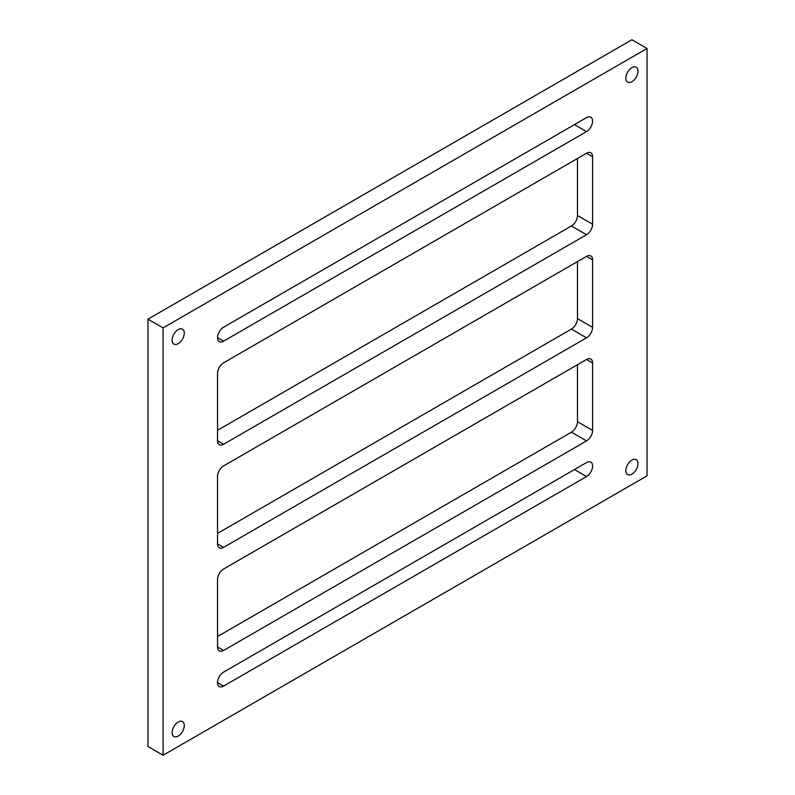 <?xml version="1.0" encoding="UTF-8"?>
<svg xmlns="http://www.w3.org/2000/svg" width="795" height="795" viewBox="0 0 795 795"><rect width="100%" height="100%" fill="white"/><g stroke="black" fill="none" stroke-linecap="round" stroke-linejoin="round"><path stroke-width="1.19" d="M631.916 81.696A8.596 4.969 120 0 0 637.53 74.124A8.596 4.969 120 0 0 636.219 67.227A8.596 4.969 120 0 0 631.916 67.654A8.596 4.969 120 0 0 626.301 75.237A8.596 4.969 120 0 0 627.613 82.124A8.596 4.969 120 0 0 631.916 81.696M178.209 343.639A8.596 4.969 120 0 0 183.824 336.066A8.596 4.969 120 0 0 182.512 329.18A8.596 4.969 120 0 0 178.209 329.597A8.596 4.969 120 0 0 172.595 337.179A8.596 4.969 120 0 0 173.906 344.066A8.596 4.969 120 0 0 178.209 343.639M178.209 736.071A8.596 4.969 120 0 0 183.824 728.498A8.596 4.969 120 0 0 182.512 721.612A8.596 4.969 120 0 0 178.209 722.039A8.596 4.969 120 0 0 172.595 729.611A8.596 4.969 120 0 0 173.906 736.498A8.596 4.969 120 0 0 178.209 736.071M631.916 474.128A8.596 4.969 120 0 0 637.53 466.556A8.596 4.969 120 0 0 636.219 459.669A8.596 4.969 120 0 0 631.916 460.086A8.596 4.969 120 0 0 626.301 467.669A8.596 4.969 120 0 0 627.613 474.555A8.596 4.969 120 0 0 631.916 474.128M647.041 48.485L631.916 39.75L147.959 319.163L147.959 746.515L163.084 755.25L647.041 475.837L647.041 48.485L163.084 327.888L147.959 319.163M163.084 327.888L163.084 755.25M592.593 224.23L592.593 156.754A8.556 4.939 120 0 0 590.824 152.839A8.556 4.939 120 0 0 586.541 153.256L223.584 362.818A8.556 4.939 120 0 0 217.532 373.292L217.532 440.768A8.556 4.939 120 0 0 219.301 444.693A8.556 4.939 120 0 0 223.584 444.266L586.541 234.714A8.556 4.939 120 0 0 592.593 224.23L577.468 215.505L577.468 158.503M592.593 327.331L592.593 259.856A8.556 4.939 120 0 0 590.824 255.94A8.556 4.939 120 0 0 586.541 256.368L223.584 465.92A8.556 4.939 120 0 0 217.532 476.394L217.532 543.879A8.556 4.939 120 0 0 219.301 547.795A8.556 4.939 120 0 0 223.584 547.367L586.541 337.815A8.556 4.939 120 0 0 592.593 327.331L577.468 318.606L577.468 261.605M592.593 430.433L592.593 362.957A8.556 4.939 120 0 0 590.824 359.042A8.556 4.939 120 0 0 586.541 359.469L223.584 569.021A8.556 4.939 120 0 0 217.532 579.495L217.532 646.981A8.556 4.939 120 0 0 219.301 650.896A8.556 4.939 120 0 0 223.584 650.469L586.541 440.917A8.556 4.939 120 0 0 592.593 430.433L577.468 421.708L577.468 364.706M586.541 462.571L223.584 672.123A8.556 4.939 120 0 0 217.989 679.665A8.556 4.939 120 0 0 219.301 686.522A8.556 4.939 120 0 0 223.584 686.095L586.541 476.543A8.556 4.939 120 0 0 592.136 469A8.556 4.939 120 0 0 590.824 462.143A8.556 4.939 120 0 0 586.541 462.571M586.541 117.64L223.584 327.192A8.556 4.939 120 0 0 217.989 334.735A8.556 4.939 120 0 0 219.301 341.582A8.556 4.939 120 0 0 223.584 341.164L586.541 131.602A8.556 4.939 120 0 0 592.136 124.07A8.556 4.939 120 0 0 590.824 117.213A8.556 4.939 120 0 0 586.541 117.64M217.532 430.294L571.416 225.979A8.556 4.939 120 0 0 577.468 215.505M217.532 533.395L571.416 329.08A8.556 4.939 120 0 0 577.468 318.606M217.532 636.497L571.416 432.182A8.556 4.939 120 0 0 577.468 421.708M574.447 124.616L586.541 131.602M217.532 337.666L223.584 341.164M574.447 469.557L586.541 476.543M217.532 682.607L223.584 686.095M571.416 432.182L586.541 440.917M217.532 646.981L223.584 650.469M586.541 359.469L592.593 362.957M571.416 329.08L586.541 337.815M217.532 543.879L223.584 547.367M586.541 256.368L592.593 259.856M571.416 225.979L586.541 234.714M217.532 440.768L223.584 444.266M586.541 153.256L592.593 156.754"/></g></svg>
